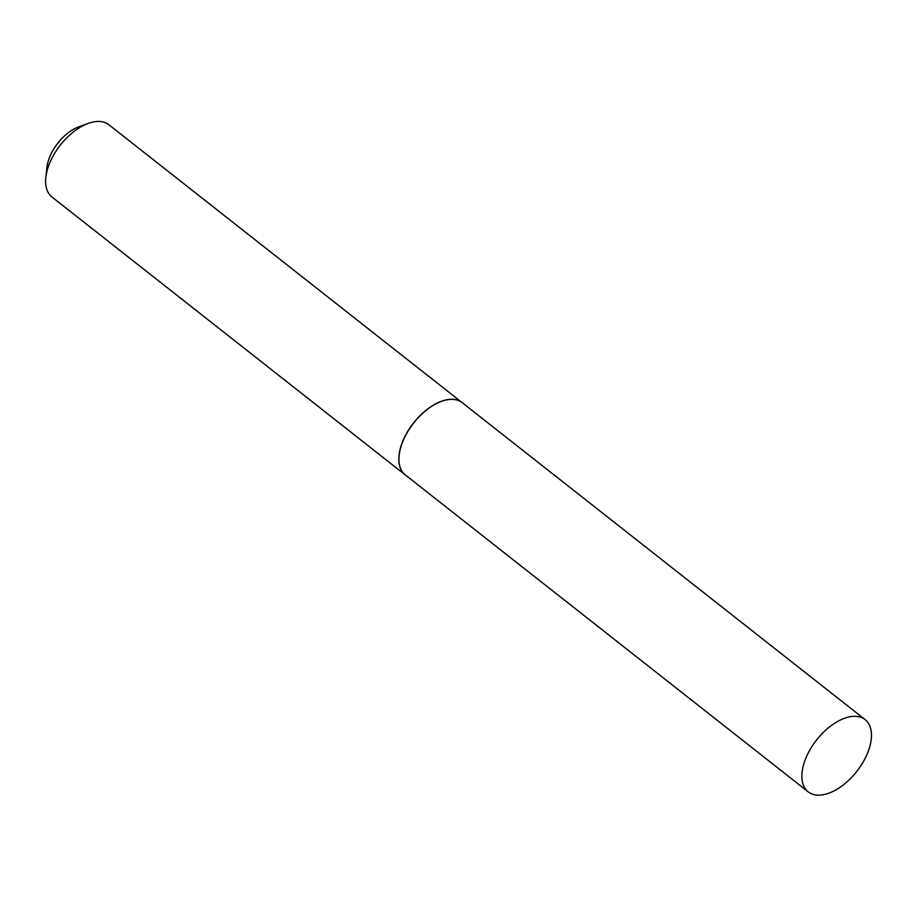 <?xml version="1.0" encoding="UTF-8"?>
<svg xmlns="http://www.w3.org/2000/svg" width="917" height="917" viewBox="0 0 917 917"><rect width="100%" height="100%" fill="white"/><g stroke="black" fill="none" stroke-linecap="round" stroke-linejoin="round"><path stroke-width="1.38" d="M803.968 763.403A45.988 25.516 -51.8 0 1 832.063 725.003A45.988 25.516 -51.8 0 1 865.098 719.581A45.988 25.516 -51.8 0 1 869.362 748.054A45.988 25.516 -51.8 0 1 841.267 786.454A45.988 25.516 -51.8 0 1 808.232 791.875A45.988 25.516 -51.8 0 1 803.968 763.403M808.232 791.875L405.314 474.937A45.988 25.516 -51.8 0 1 401.05 446.464A45.988 25.516 -51.8 0 1 429.145 408.065A45.988 25.516 -51.8 0 1 462.168 402.643L865.098 719.581M405.245 474.891A45.988 25.516 -51.8 0 1 405.188 474.846L51.982 197.017A45.988 25.516 -51.8 0 1 45.85 177.279A45.988 25.516 -51.8 0 1 88.215 123.417A45.988 25.516 -51.8 0 1 92.308 122.19A45.988 25.516 -51.8 0 1 108.836 124.723L462.053 402.552A45.988 25.516 -51.8 0 1 462.111 402.597M405.188 474.846A45.988 25.516 -51.8 0 1 405.979 434.452A45.988 25.516 -51.8 0 1 445.524 400.018A45.988 25.516 -51.8 0 1 462.053 402.552M45.85 177.279L46.973 167.261A34.491 19.131 -51.8 0 1 78.747 126.867L88.215 123.417"/></g></svg>

